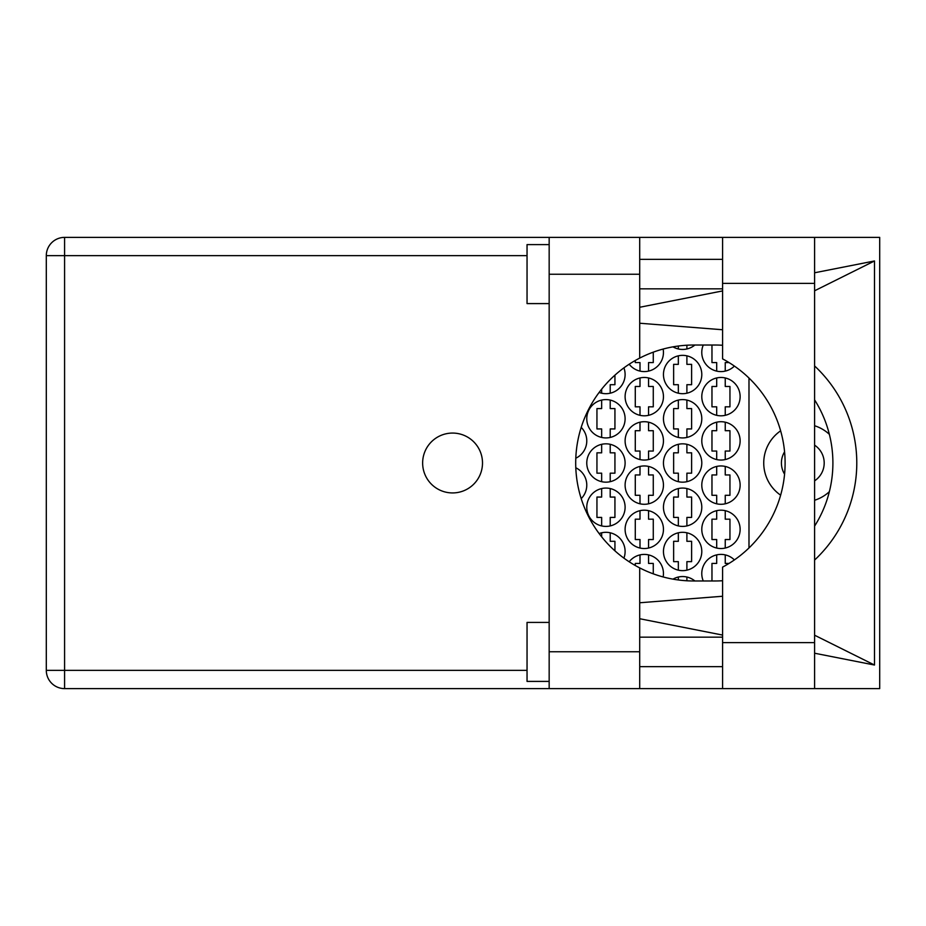 <?xml version="1.0" encoding="UTF-8"?>
<svg xmlns="http://www.w3.org/2000/svg" width="926" height="926" viewBox="0 0 926 926"><rect width="100%" height="100%" fill="white"/><g stroke="black" fill="none" stroke-linecap="round" stroke-linejoin="round"><path stroke-width="1.39" d="M814.602 445.163A21.379 21.379 0 0 1 814.602 480.837M784.577 474.181A21.379 21.379 0 0 1 784.577 451.819M780.641 430.821A39.077 39.077 0 0 0 780.641 495.178M814.602 500.26A39.077 39.077 0 0 0 829.36 491.671M734.399 559.917A19.168 19.168 0 0 0 703.262 580.972M663.155 576.956A19.168 19.168 0 0 0 629.182 561.781M701.792 529.359A19.168 19.168 0 0 0 720.96 548.528A19.168 19.168 0 0 0 740.129 529.359A19.168 19.168 0 0 0 720.96 510.191A19.168 19.168 0 0 0 701.792 529.359M625.108 529.359A19.168 19.168 0 0 0 644.276 548.528A19.168 19.168 0 0 0 663.456 529.359A19.168 19.168 0 0 0 644.276 510.191A19.168 19.168 0 0 0 625.108 529.359M701.792 485.12A19.168 19.168 0 0 0 720.96 504.288A19.168 19.168 0 0 0 740.129 485.12A19.168 19.168 0 0 0 720.96 465.952A19.168 19.168 0 0 0 701.792 485.12M625.108 485.12A19.168 19.168 0 0 0 644.276 504.288A19.168 19.168 0 0 0 663.456 485.12A19.168 19.168 0 0 0 644.276 465.952A19.168 19.168 0 0 0 625.108 485.12M581.215 498.616A19.168 19.168 0 0 0 575.81 467.792M701.792 440.88A19.168 19.168 0 0 0 720.96 460.048A19.168 19.168 0 0 0 740.129 440.88A19.168 19.168 0 0 0 720.96 421.712A19.168 19.168 0 0 0 701.792 440.88M625.108 440.88A19.168 19.168 0 0 0 644.276 460.048A19.168 19.168 0 0 0 663.456 440.88A19.168 19.168 0 0 0 644.276 421.712A19.168 19.168 0 0 0 625.108 440.88M575.81 458.208A19.168 19.168 0 0 0 581.215 427.384M701.792 396.641A19.168 19.168 0 0 0 720.96 415.809A19.168 19.168 0 0 0 740.129 396.641A19.168 19.168 0 0 0 720.96 377.472A19.168 19.168 0 0 0 701.792 396.641M625.108 396.641A19.168 19.168 0 0 0 644.276 415.809A19.168 19.168 0 0 0 663.456 396.641A19.168 19.168 0 0 0 644.276 377.472A19.168 19.168 0 0 0 625.108 396.641M703.262 345.028A19.168 19.168 0 0 0 734.399 366.083M629.182 364.219A19.168 19.168 0 0 0 663.155 349.044M663.456 551.479A19.168 19.168 0 0 0 682.624 570.648A19.168 19.168 0 0 0 701.792 551.479A19.168 19.168 0 0 0 682.624 532.311A19.168 19.168 0 0 0 663.456 551.479M623.916 558.135A19.168 19.168 0 0 0 599.134 533.561M663.456 507.24A19.168 19.168 0 0 0 682.624 526.408A19.168 19.168 0 0 0 701.792 507.24A19.168 19.168 0 0 0 682.624 488.071A19.168 19.168 0 0 0 663.456 507.24M586.771 507.24A19.168 19.168 0 0 0 605.94 526.408A19.168 19.168 0 0 0 625.108 507.24A19.168 19.168 0 0 0 605.94 488.071A19.168 19.168 0 0 0 586.771 507.24M663.456 463A19.168 19.168 0 0 0 682.624 482.168A19.168 19.168 0 0 0 701.792 463A19.168 19.168 0 0 0 682.624 443.832A19.168 19.168 0 0 0 663.456 463M586.771 463A19.168 19.168 0 0 0 605.94 482.168A19.168 19.168 0 0 0 625.108 463A19.168 19.168 0 0 0 605.94 443.832A19.168 19.168 0 0 0 586.771 463M663.456 418.76A19.168 19.168 0 0 0 682.624 437.929A19.168 19.168 0 0 0 701.792 418.76A19.168 19.168 0 0 0 682.624 399.592A19.168 19.168 0 0 0 663.456 418.76M586.771 418.76A19.168 19.168 0 0 0 605.94 437.929A19.168 19.168 0 0 0 625.108 418.76A19.168 19.168 0 0 0 605.94 399.592A19.168 19.168 0 0 0 586.771 418.76M663.456 374.521A19.168 19.168 0 0 0 682.624 393.689A19.168 19.168 0 0 0 701.792 374.521A19.168 19.168 0 0 0 682.624 355.352A19.168 19.168 0 0 0 663.456 374.521M599.134 392.439A19.168 19.168 0 0 0 623.916 367.865M672.994 346.856A19.168 19.168 0 0 0 694.87 345.028M716.689 554.917L716.689 563.425L711.967 563.425L711.967 580.972M640.005 554.917L640.005 563.425L635.282 563.425L635.282 565.508M716.689 510.677L716.689 519.185L711.967 519.185L711.967 539.534L716.689 539.534L716.689 548.053M640.005 510.677L640.005 519.185L635.282 519.185L635.282 539.534L640.005 539.534L640.005 548.053M716.689 466.438L716.689 474.945L711.967 474.945L711.967 495.294L716.689 495.294L716.689 503.813M640.005 466.438L640.005 474.945L635.282 474.945L635.282 495.294L640.005 495.294L640.005 503.813M716.689 422.187L716.689 430.706L711.967 430.706L711.967 451.055L716.689 451.055L716.689 459.562M640.005 422.187L640.005 430.706L635.282 430.706L635.282 451.055L640.005 451.055L640.005 459.562M716.689 377.947L716.689 386.466L711.967 386.466L711.967 406.815L716.689 406.815L716.689 415.323M640.005 377.947L640.005 386.466L635.282 386.466L635.282 406.815L640.005 406.815L640.005 415.323M711.967 345.028L711.967 362.575L716.689 362.575L716.689 371.083M635.282 360.492L635.282 362.575L640.005 362.575L640.005 371.083M678.341 577.037L678.341 579.977M678.341 532.797L678.341 541.305L673.63 541.305L673.63 561.654L678.341 561.654L678.341 570.173M601.657 532.797L601.657 536.825M678.341 488.558L678.341 497.065L673.63 497.065L673.63 517.414L678.341 517.414L678.341 525.933M601.657 488.558L601.657 497.065L596.946 497.065L596.946 517.414L601.657 517.414L601.657 525.933M678.341 444.318L678.341 452.826L673.63 452.826L673.63 473.174L678.341 473.174L678.341 481.682M601.657 444.318L601.657 452.826L596.946 452.826L596.946 473.174L601.657 473.174L601.657 481.682M678.341 400.067L678.341 408.586L673.63 408.586L673.63 428.935L678.341 428.935L678.341 437.442M601.657 400.067L601.657 408.586L596.946 408.586L596.946 428.935L601.657 428.935L601.657 437.442M678.341 355.827L678.341 364.346L673.63 364.346L673.63 384.695L678.341 384.695L678.341 393.203M601.657 389.175L601.657 393.203M678.341 346.023L678.341 348.963M694.87 580.972A19.168 19.168 0 0 0 672.994 579.144M748.984 378.028L748.984 547.972M829.36 434.329A39.077 39.077 0 0 0 814.602 425.74M686.895 348.963L686.895 345.224M610.211 393.203L610.211 384.695L614.933 384.695L614.933 375.157M686.895 393.203L686.895 384.695L691.618 384.695L691.618 364.346L686.895 364.346L686.895 355.827M610.211 437.442L610.211 428.935L614.933 428.935L614.933 408.586L610.211 408.586L610.211 400.067M686.895 437.442L686.895 428.935L691.618 428.935L691.618 408.586L686.895 408.586L686.895 400.067M610.211 481.682L610.211 473.174L614.933 473.174L614.933 452.826L610.211 452.826L610.211 444.318M686.895 481.682L686.895 473.174L691.618 473.174L691.618 452.826L686.895 452.826L686.895 444.318M610.211 525.933L610.211 517.414L614.933 517.414L614.933 497.065L610.211 497.065L610.211 488.558M686.895 525.933L686.895 517.414L691.618 517.414L691.618 497.065L686.895 497.065L686.895 488.558M614.933 550.843L614.933 541.305L610.211 541.305L610.211 532.797M686.895 570.173L686.895 561.654L691.618 561.654L691.618 541.305L686.895 541.305L686.895 532.797M686.895 580.776L686.895 577.037M648.559 371.083L648.559 362.575L653.27 362.575L653.27 352.158M725.243 371.083L725.243 362.575L729.04 362.575M648.559 415.323L648.559 406.815L653.27 406.815L653.27 386.466L648.559 386.466L648.559 377.947M725.243 415.323L725.243 406.815L729.954 406.815L729.954 386.466L725.243 386.466L725.243 377.947M576.319 451.055L576.597 448.578M648.559 459.562L648.559 451.055L653.27 451.055L653.27 430.706L648.559 430.706L648.559 422.187M725.243 459.562L725.243 451.055L729.954 451.055L729.954 430.706L725.243 430.706L725.243 422.187M576.597 477.422L576.319 474.945M648.559 503.813L648.559 495.294L653.27 495.294L653.27 474.945L648.559 474.945L648.559 466.438M725.243 503.813L725.243 495.294L729.954 495.294L729.954 474.945L725.243 474.945L725.243 466.438M648.559 548.053L648.559 539.534L653.27 539.534L653.27 519.185L648.559 519.185L648.559 510.677M725.243 548.053L725.243 539.534L729.954 539.534L729.954 519.185L725.243 519.185L725.243 510.677M653.27 573.842L653.27 563.425L648.559 563.425L648.559 554.917M729.04 563.425L725.243 563.425L725.243 554.917M722.581 237.38L639.704 237.38L639.704 358.096A117.972 117.972 0 0 0 639.704 567.904L639.704 688.62L722.581 688.62L722.581 567.129A117.972 117.972 0 0 0 722.581 358.871L722.581 237.38L814.602 237.38L814.602 688.62L879.7 688.62L879.7 237.38L814.602 237.38M549.164 681.397L527.044 681.397L527.044 622.411L549.164 622.411M549.164 303.589L527.044 303.589L527.044 244.603L549.164 244.603M452.571 433.067A29.933 29.933 0 0 0 422.638 463A29.933 29.933 0 0 0 452.571 492.933A29.933 29.933 0 0 0 482.504 463A29.933 29.933 0 0 0 452.571 433.067M722.581 259.349L639.704 259.349M722.581 288.843L639.704 288.843M722.581 637.157L639.704 637.157M722.581 666.651L639.704 666.651M639.704 688.62L549.164 688.62L549.164 651.754L639.704 651.754M639.704 274.246L549.164 274.246L549.164 651.754M549.164 274.246L549.164 237.38L639.704 237.38M814.602 653.224L874.491 665.03L874.491 260.97L814.602 272.776M722.581 290.926L639.704 307.27M639.704 618.73L722.581 635.074M549.164 688.62L64.588 688.62A18.288 18.288 0 0 1 46.3 670.343L46.3 255.657A18.288 18.288 0 0 1 64.588 237.38L549.164 237.38M722.581 580.729A117.972 117.972 0 0 1 714.93 580.972L693.678 580.972A117.972 117.972 0 0 1 639.704 567.904M639.704 602.768L722.581 596.251M814.602 560.045A132.719 132.719 0 0 0 814.602 365.955M722.581 329.749L639.704 323.232M639.704 358.096A117.972 117.972 0 0 1 693.678 345.028L714.93 345.028A117.972 117.972 0 0 1 722.581 345.271M814.602 399.893A117.972 117.972 0 0 1 814.602 526.107M874.491 665.03L814.602 635.213M814.602 290.787L874.491 260.97M527.044 255.657L64.588 255.657L64.588 670.343L527.044 670.343M64.588 688.62L64.588 670.343L46.3 670.343A18.288 18.288 0 0 0 64.588 688.62M46.3 255.657L64.588 255.657L64.588 237.38M722.581 642.621L814.602 642.621M722.581 283.379L814.602 283.379M722.581 688.62L814.602 688.62"/></g></svg>
